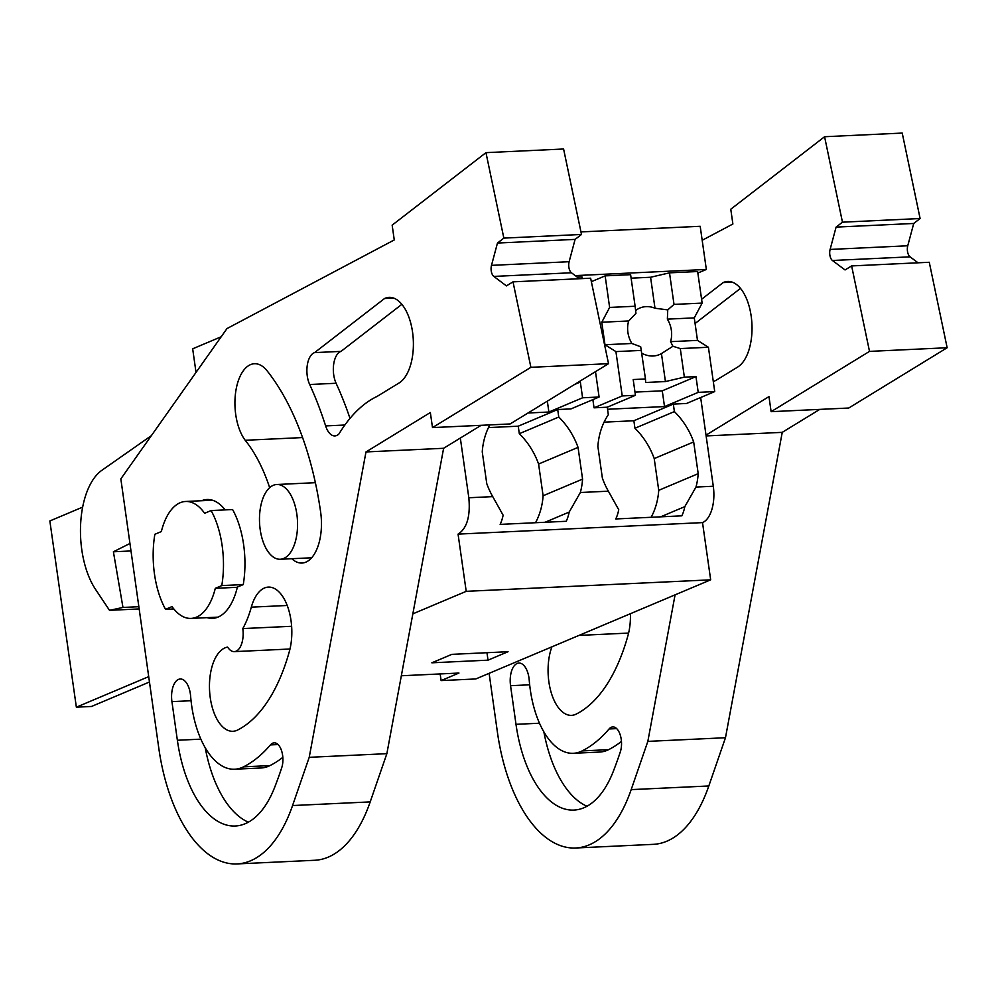 <?xml version="1.0" encoding="UTF-8"?>
<svg xmlns="http://www.w3.org/2000/svg" width="997" height="997" viewBox="0 0 997 997"><rect width="100%" height="100%" fill="white"/><g stroke="black" fill="none" stroke-linecap="round" stroke-linejoin="round"><path stroke-width="1.5" d="M196.023 372.417L192.67 348.813L221.184 336.774M149.463 682.01L91.512 706.462L76.358 707.172L49.85 520.957L82.651 507.124M76.358 707.172L148.715 676.639M412.845 613.853L466.21 591.333L458.059 534.118C466.932 528.485 470.522 516.359 468.827 497.752L460.327 438.057M580.952 231.915L700.193 226.294L706.337 269.452L697.85 273.028M575.244 275.608L706.337 269.452M82.726 506.775A63.796 54.037 67.1 0 0 82.041 507.373M440.163 673.935L441.11 680.577L475.793 678.957L710.674 579.83L466.21 591.333M441.11 680.577L458.956 673.05L401.342 675.767M488.019 660.164L508.046 651.714L451.878 654.356L431.851 662.806L488.019 660.164L486.96 652.711M710.674 579.83L702.524 522.615L458.059 534.118M609.628 307.437L635.114 306.241L630.615 274.674L605.142 275.87L609.628 307.437L601.777 322.23L604.98 344.738L615.922 351.605L622.228 395.934L594.038 407.823L607.26 407.2L608.32 414.702A69.566 58.923 67.1 0 0 597.876 446.444L602.387 478.174A69.578 58.948 67.1 0 0 608.369 491.185L580.354 492.506L569.187 512.072A30.708 15.578 -92.7 0 1 566.221 521.281L500.145 524.385A30.708 15.578 -92.7 0 0 503.111 515.187L492.742 496.631L468.827 497.752M702.524 522.615A30.708 15.578 -92.7 0 0 713.291 486.249L695.981 487.072L684.814 506.638A30.708 15.578 -92.7 0 1 681.848 515.835L615.772 518.951A30.708 15.578 -92.7 0 0 618.738 509.741L608.369 491.185M489.826 424.909A69.566 58.923 67.1 0 0 482.249 451.878L486.76 483.607A69.578 58.948 67.1 0 0 492.742 496.631M580.354 492.506A69.578 58.948 67.1 0 0 582.572 479.108L578.048 447.379A69.566 58.923 67.1 0 0 558.769 417.045L557.697 409.53L570.92 408.92L599.097 397.018L595.496 371.657M594.038 407.823L592.879 399.647M695.981 487.072A69.578 58.948 67.1 0 0 698.199 473.662L693.675 441.933A69.566 58.923 67.1 0 0 674.396 411.599L673.324 404.097L686.547 403.473L714.724 391.584L708.418 347.255L680.29 348.576L684.366 377.14L665.423 381.552L661.447 353.586A25.249 21.386 67.1 0 1 659.453 354.571A25.249 21.386 67.1 0 1 653.147 355.991A25.249 21.386 67.1 0 1 641.794 353.2M700.654 397.516L713.291 486.249M273.315 485.302A37.425 18.98 -92.7 0 0 259.793 526.217A37.425 18.98 -92.7 0 0 280.282 559.255A37.425 18.98 -92.7 0 0 283.721 558.457A37.425 18.98 -92.7 0 0 297.243 517.555A37.425 18.98 -92.7 0 0 276.755 484.505A37.425 18.98 -92.7 0 0 273.315 485.302M236.775 587.32L215.302 588.33L221.783 585.588L243.256 584.578L236.775 587.32M221.783 585.588A69.08 35.045 87.3 0 0 211.102 510.551L204.622 513.293A58.524 29.698 -92.7 0 0 185.579 501.479A58.524 29.698 -92.7 0 0 161.352 531.551L154.859 534.292A69.08 35.045 87.3 0 0 165.539 609.329L172.032 606.587A58.524 29.698 -92.7 0 0 191.075 618.402A58.524 29.698 -92.7 0 0 196.471 617.155A58.524 29.698 -92.7 0 0 215.302 588.33M545.01 522.278L569.187 512.072M535.526 522.727A69.578 58.948 67.1 0 0 543.103 495.758L582.572 479.108M557.697 409.53L518.241 426.193L519.312 433.695L558.769 417.045M543.103 495.758L538.592 464.029L578.048 447.379M538.592 464.029A69.566 58.923 67.1 0 0 519.312 433.695M211.102 510.551L232.588 509.542A69.08 35.045 87.3 0 1 243.256 584.578M165.539 609.329L173.814 608.943M660.637 516.832L684.814 506.638M651.153 517.281A69.578 58.948 67.1 0 0 658.73 490.325L698.199 473.662M673.324 404.097L633.868 420.746L634.939 428.249L674.396 411.599M658.73 490.325L654.219 458.583L693.675 441.933M654.219 458.583A69.566 58.923 67.1 0 0 634.939 428.249M578.397 382.125L580.341 382.038L574.571 384.468M580.341 382.038L582.584 397.791L599.097 397.018M582.584 397.791L548.886 412.023L547.341 401.155M548.886 412.023L528.011 412.995M488.468 427.588L518.241 426.193M582.248 278.599L582.011 276.954L577.325 277.178M622.228 395.934L635.438 395.31L633.195 379.545L645.47 378.972L645.607 382.487L665.423 381.552M635.114 306.241L635.949 313.394L628.683 320.972A25.249 21.386 67.1 0 0 631.886 343.479L640.697 346.769L645.47 378.972M684.366 377.14L695.968 376.604L662.27 390.824L634.989 392.108M680.29 348.576L672.925 346.271L661.447 353.586M674.009 304.409L702.137 303.088L697.638 271.52L669.51 272.842L674.009 304.409L667.753 309.893L654.992 308.235A25.249 21.386 67.1 0 0 646.118 306.627A25.249 21.386 67.1 0 0 639.812 308.048A25.249 21.386 67.1 0 0 635.612 310.528M667.753 309.893L667.367 319.14L694.273 317.881L697.489 340.388L708.418 347.255M672.925 346.271L670.57 341.659A25.249 21.386 67.1 0 0 667.367 319.14M604.98 344.738L631.886 343.479M615.922 351.605L641.395 350.408M695.968 376.604L698.212 392.357L714.724 391.584M698.212 392.357L664.513 406.577L662.27 390.824M664.513 406.577L607.547 409.256M607.26 407.2L635.438 395.31M670.57 341.659L697.489 340.388M654.992 308.235L650.58 277.253L631.113 278.175M669.51 272.842L650.58 277.253M702.137 303.088L694.273 317.881M601.777 322.23L628.683 320.972M605.142 275.87L591.371 281.677M604.095 422.155L633.868 420.746M581.488 234.457L563.592 149.002L485.963 152.653L503.846 238.109L581.488 234.457L575.095 239.392L569.137 261.713A7.677 3.888 -92.7 0 0 571.443 272.767L579.394 278.736M608.531 363.668L590.635 278.2L513.006 281.852L530.89 367.32L608.531 363.668L510.128 423.949L432.499 427.601L530.89 367.32M485.963 152.653L392.157 225.148L394.264 239.941L226.98 328.574L120.836 478.884L158.772 748.012A145.836 73.99 -92.7 0 0 237.074 863.925L314.716 860.274A145.836 73.99 -92.7 0 0 370.199 801.9L386.861 753.67L443.615 448.289L481.127 425.32M237.074 863.925A145.836 73.99 -92.7 0 0 292.557 805.551L309.22 757.321L386.861 753.67M309.22 757.321L365.986 451.94L443.615 448.289M365.986 451.94L430.343 412.534L432.499 427.601M569.137 261.713L491.496 265.364A7.677 3.888 -92.7 0 0 493.814 276.418L506.426 285.89L513.006 281.852M491.496 265.364L497.466 243.044L575.095 239.392M497.466 243.044L503.846 238.109M225.16 509.891A59.484 30.184 -92.7 0 0 207.002 499.509A59.484 30.184 -92.7 0 0 201.656 500.718M207.152 617.654A59.484 30.184 -92.7 0 0 212.598 618.352A59.484 30.184 -92.7 0 0 237.386 587.059M289.977 649.01L234.295 651.627A19.192 9.733 -92.7 0 1 227.615 647.09A42.223 21.423 -92.7 0 0 209.619 691.444A42.223 21.423 -92.7 0 0 232.924 731.287A42.223 21.423 -92.7 0 0 237.585 730.041A176.544 89.568 -92.7 0 0 289.379 651.377A42.223 21.423 -92.7 0 0 288.195 608.257A42.223 21.423 -92.7 0 0 268.367 587.096A42.223 21.423 -92.7 0 0 251.319 607.161A92.11 46.734 -92.7 0 1 242.807 628.584L291.623 626.29M234.295 651.627A19.192 9.733 -92.7 0 0 242.807 628.584M302.59 437.571L245.187 440.275A42.223 21.423 -92.7 0 1 235.479 393.553A42.223 21.423 -92.7 0 1 254.434 363.731A42.223 21.423 -92.7 0 1 267.096 370.822A226.419 114.879 -92.7 0 1 320.648 512.146A42.223 21.423 -92.7 0 1 301.966 563.043A42.223 21.423 -92.7 0 1 291.822 558.719M269.664 487.67A141.998 72.046 -92.7 0 0 245.187 440.275M177.366 740.26L171.933 701.626A18.818 9.546 -92.7 0 1 180.27 678.994A18.818 9.546 -92.7 0 1 190.614 696.143A80.159 40.665 -92.7 0 0 234.694 769.223A80.159 40.665 -92.7 0 0 243.555 766.83A214.617 108.885 -92.7 0 0 270.449 744.909A15.753 7.988 -92.7 0 1 274.163 742.827A15.753 7.988 -92.7 0 1 281.727 751.24A15.753 7.988 -92.7 0 1 281.702 767.802A340.525 172.768 -92.7 0 1 274.736 787.156A107.838 54.71 -92.7 0 1 235.28 826.002A107.838 54.71 -92.7 0 1 177.379 740.26L200.871 739.151M314.591 352.614A19.604 9.945 -92.7 0 0 307.3 365.114A19.604 9.945 -92.7 0 0 309.668 384.506A268.318 136.128 -92.7 0 1 325.633 425.931A19.604 9.945 -92.7 0 0 334.905 435.913A19.604 9.945 -92.7 0 0 338.968 433.919A200.011 101.482 -92.7 0 1 377.165 396.382L399.049 382.985A43.793 22.221 -92.7 0 0 412.82 334.157A43.793 22.221 -92.7 0 0 389.054 297.368A43.793 22.221 -92.7 0 0 384.555 298.514L314.591 352.614L341.011 351.38A19.604 9.945 -92.7 0 0 333.733 363.868A19.604 9.945 -92.7 0 0 336.101 383.259L309.668 384.506M234.694 769.223L261.127 767.977A80.159 40.665 -92.7 0 0 269.988 765.584A214.617 108.885 -92.7 0 0 282.836 757.346M205.232 747.762A107.838 54.71 -92.7 0 0 248.353 822.189M384.555 298.514L393.641 298.078M401.866 304.322L341.011 351.38M349.997 418.391A268.318 136.128 -92.7 0 0 336.089 383.272M151.382 435.627L101.831 470.335A69.08 35.045 -92.7 0 0 80.645 523.749A69.08 35.045 -92.7 0 0 95.5 589.314L109.508 610.326L122.967 607.447L113.396 551.777L129.946 543.477M109.508 610.326L139.169 608.93M122.967 607.447L138.857 606.699M113.396 551.777L130.993 550.955M920.106 218.53L902.223 133.075L824.581 136.726L842.465 222.181L920.106 218.53L913.726 223.465L907.756 245.773A7.677 3.888 -92.7 0 0 910.074 256.84L918.025 262.809M947.15 347.741L929.266 262.273L851.625 265.925L869.509 351.393L947.15 347.741L848.746 408.022L771.117 411.674L869.509 351.393M489.116 673.336L497.391 732.072A145.836 73.99 -92.7 0 0 575.693 847.998L653.334 844.347A145.836 73.99 -92.7 0 0 708.817 785.972L725.48 737.73L782.246 432.349L819.758 409.393M575.693 847.998A145.836 73.99 -92.7 0 0 631.188 789.624L647.838 741.382L725.48 737.73M706.125 435.938L782.246 432.349M647.838 741.382L675.081 594.848M706.013 435.141L768.974 396.607L771.117 411.674M907.756 245.773L830.115 249.437A7.677 3.888 -92.7 0 0 832.433 260.491L845.045 269.95L851.625 265.925M830.115 249.437L836.084 227.117L913.726 223.465M836.084 227.117L842.465 222.181M702.187 240.277L732.882 224.013L730.776 209.22L824.581 136.726M551.902 646.829A42.223 21.423 -92.7 0 0 551.005 691.918A42.223 21.423 -92.7 0 0 571.543 715.36A42.223 21.423 -92.7 0 0 576.204 714.101A176.544 89.568 -92.7 0 0 627.998 635.438A42.223 21.423 -92.7 0 0 630.416 613.703M510.551 685.699A18.818 9.546 -92.7 0 1 518.889 663.055A18.818 9.546 -92.7 0 1 529.233 680.216A80.159 40.665 -92.7 0 0 573.312 753.296A80.159 40.665 -92.7 0 0 582.173 750.903A214.617 108.885 -92.7 0 0 609.067 728.981A15.753 7.988 -92.7 0 1 612.781 726.9A15.753 7.988 -92.7 0 1 620.346 735.312A15.753 7.988 -92.7 0 1 620.321 751.875A340.525 172.768 -92.7 0 1 613.354 771.229A107.838 54.71 -92.7 0 1 573.911 810.075A107.838 54.71 -92.7 0 1 515.997 724.321L510.551 685.699L529.681 684.802M737.68 367.046A43.793 22.221 -92.7 0 0 751.451 318.23A43.793 22.221 -92.7 0 0 727.673 281.441A43.793 22.221 -92.7 0 0 723.174 282.575L701.589 299.274M737.68 367.058L715.796 380.455A200.011 101.482 -92.7 0 0 713.316 381.689M573.312 753.296L599.745 752.05A80.159 40.665 -92.7 0 0 608.606 749.657A214.617 108.885 -92.7 0 0 621.455 741.407M543.864 731.835A107.838 54.71 -92.7 0 0 586.971 806.249M723.174 282.575L732.259 282.151M740.484 288.382L695.083 323.502M370.199 801.9L292.557 805.551M493.814 276.418L571.443 272.767M287.223 605.478L251.319 607.161M278.051 744.56L270.449 744.909M269.988 765.596L243.555 766.843M171.933 701.626L191.05 700.729M344.875 425.021L325.633 425.918M708.817 785.972L631.188 789.624M832.433 260.491L910.074 256.84M616.682 728.62L609.067 728.981M608.606 749.669L582.173 750.915M539.502 723.224L515.997 724.321M311.65 557.784L280.282 559.255M315.376 482.685L276.755 484.505M217.944 617.143L191.075 618.402M212.436 500.22L185.579 501.479M628.609 633.07L578.97 635.413"/></g></svg>
